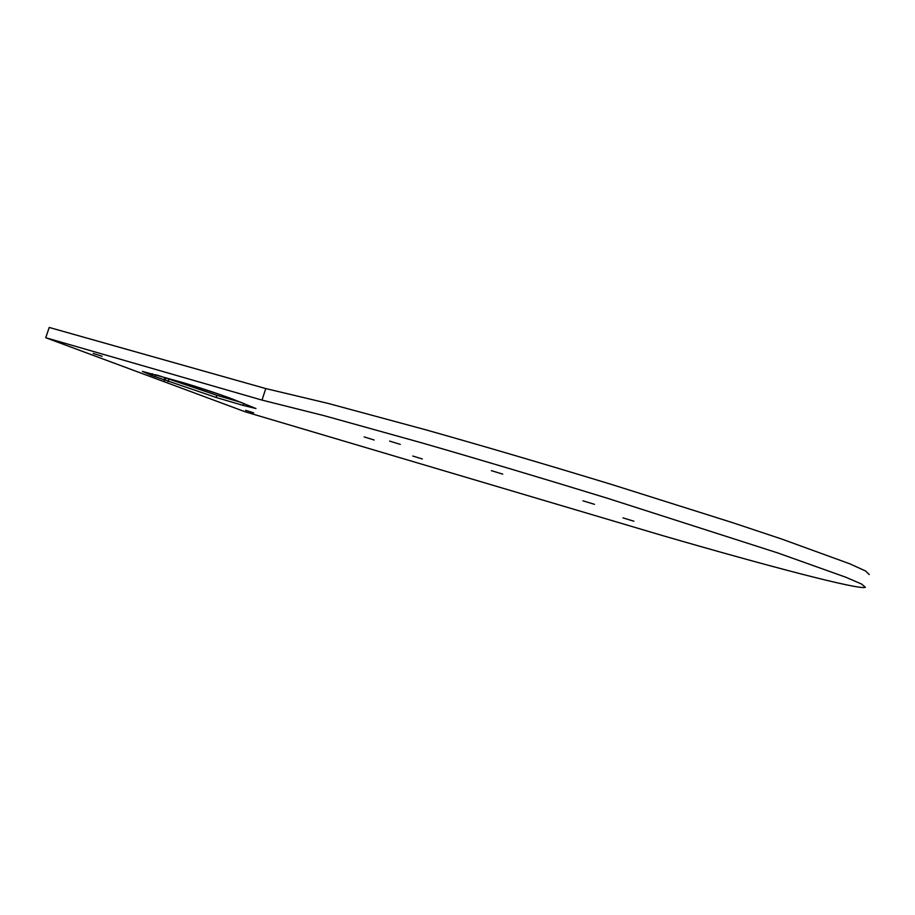 <?xml version="1.0" encoding="UTF-8"?>
<svg xmlns="http://www.w3.org/2000/svg" width="915" height="915" viewBox="0 0 915 915"><rect width="100%" height="100%" fill="white"/><g stroke="black" fill="none" stroke-linecap="round" stroke-linejoin="round"><path stroke-width="1.37" d="M45.75 337.738L49.216 327.444L265.785 388.578L261.999 400.095L45.75 337.738L245.346 411.853L663.455 535.847C766.804 565.813 860.283 590.461 865.373 587.27L861.598 584.056L845.689 577.182L777.75 552.935L607.64 498.332C541.817 478.088 479.654 459.547 421.175 442.688L323.899 415.616L261.999 400.095M253.627 412.837L245.632 410.32L253.627 412.837M422.33 458.987L412.814 456.036L422.33 458.987M633.901 521.218L622.966 517.879L633.901 521.218M151.833 375.527L216.077 397.453L243.058 405.379L255.971 408.525L232.73 399.157C220.892 394.64 196.016 386.382 181.639 382.23L142.431 371.399L151.833 375.527L152.428 373.72M102.183 356.278L93.158 353.43L102.183 356.278M374.155 440.012L364.181 436.913L374.155 440.012M594.51 504.337L582.992 500.825L594.51 504.337M400.29 444.381L389.63 441.087L400.29 444.381M502.712 474.13L491.321 470.642L502.712 474.13M869.25 574.551L865.59 570.994L849.783 563.812L782.005 539.152L732.206 522.545L611.975 484.584C546.129 464.511 483.921 446.211 425.361 429.695L327.89 403.355L265.785 388.578M241.766 402.589L216.798 395.28L157.174 375.104M164.929 380.411L165.661 378.204M164.025 380.137L164.757 377.941M155.012 376.706L155.687 374.67M184.796 383.156L219.371 394.354M243.058 405.379L243.733 403.332M216.077 397.453L216.798 395.28M168.028 381.566L168.76 379.37"/></g></svg>
